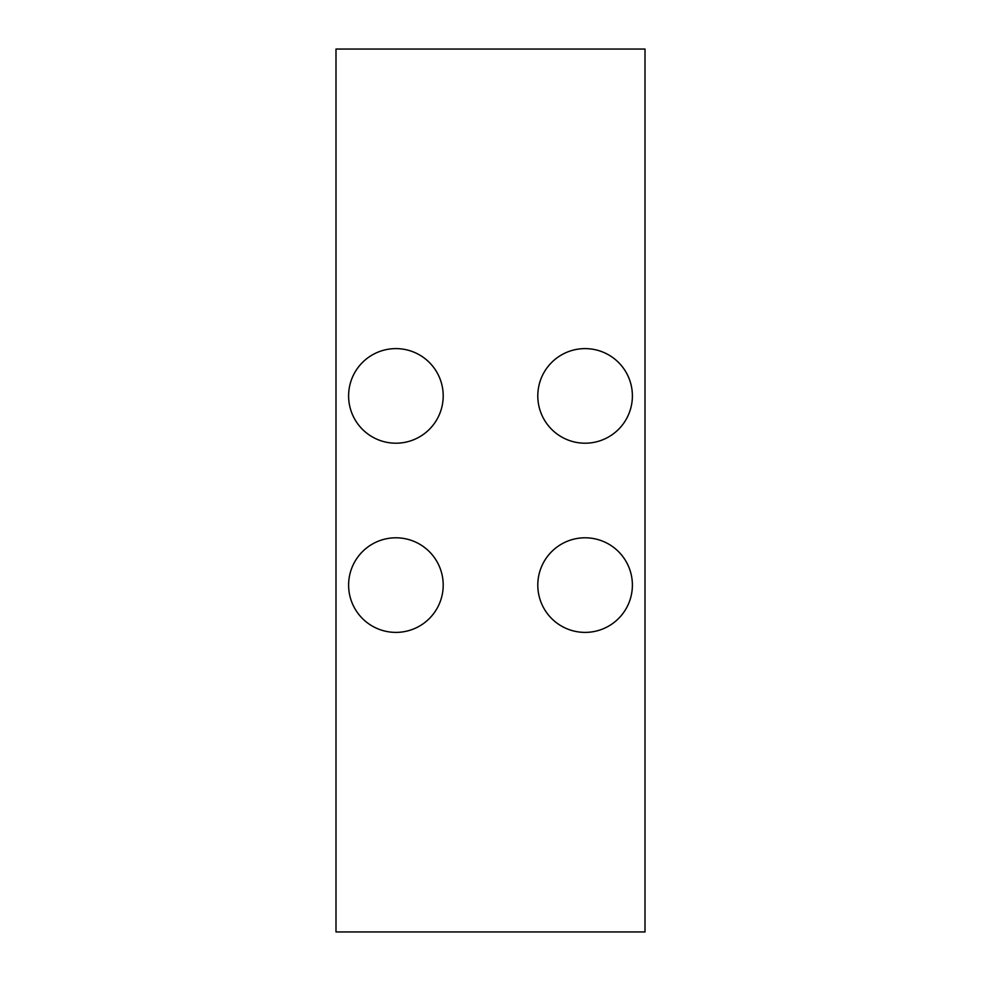 <?xml version="1.0" encoding="UTF-8"?>
<svg xmlns="http://www.w3.org/2000/svg" width="981" height="981" viewBox="0 0 981 981"><rect width="100%" height="100%" fill="white"/><g stroke="black" fill="none" stroke-linecap="round" stroke-linejoin="round"><path stroke-width="1.47" d="M645.008 931.95L335.993 931.95L335.993 49.05L645.008 49.05L645.008 931.95M395.907 443.204A47.296 47.296 0 0 0 443.204 395.907A47.296 47.296 0 0 0 395.907 348.611A47.296 47.296 0 0 0 348.611 395.907A47.296 47.296 0 0 0 395.907 443.204M585.093 443.204A47.296 47.296 0 0 0 632.389 395.907A47.296 47.296 0 0 0 585.093 348.611A47.296 47.296 0 0 0 537.796 395.907A47.296 47.296 0 0 0 585.093 443.204M395.907 632.389A47.296 47.296 0 0 0 443.204 585.093A47.296 47.296 0 0 0 395.907 537.796A47.296 47.296 0 0 0 348.611 585.093A47.296 47.296 0 0 0 395.907 632.389M585.093 632.389A47.296 47.296 0 0 0 632.389 585.093A47.296 47.296 0 0 0 585.093 537.796A47.296 47.296 0 0 0 537.796 585.093A47.296 47.296 0 0 0 585.093 632.389"/></g></svg>
